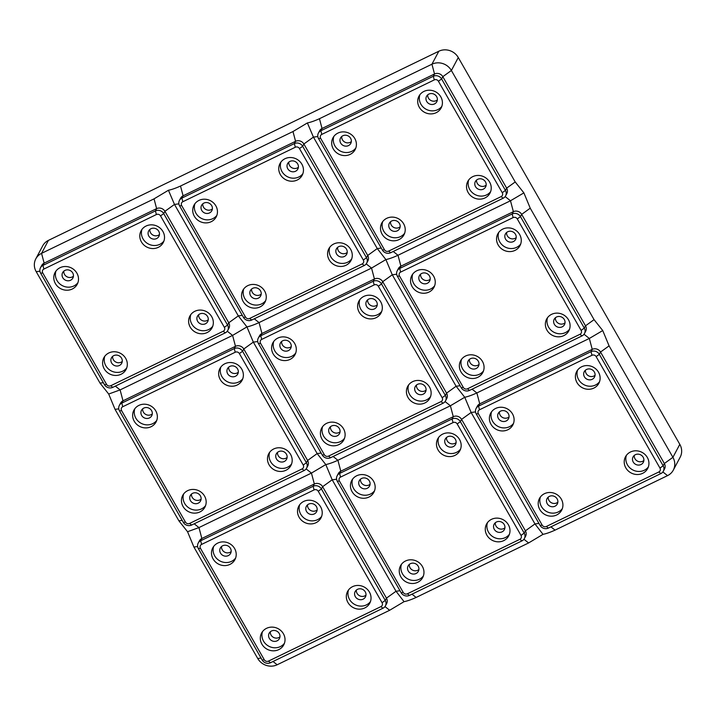 <?xml version="1.0" encoding="UTF-8"?>
<svg xmlns="http://www.w3.org/2000/svg" width="716" height="716" viewBox="0 0 716 716"><rect width="100%" height="100%" fill="white"/><g stroke="black" fill="none" stroke-linecap="round" stroke-linejoin="round"><path stroke-width="1.07" d="M126.732 367.899A12.557 11.653 27.9 0 1 105.825 365.769A12.557 11.653 27.9 0 1 104.796 356.264M125.712 358.394A12.557 11.653 27.9 0 1 126.052 369.483A12.557 11.653 27.9 0 1 115.321 375.452A12.557 11.653 27.9 0 1 104.205 368.812A12.557 11.653 27.9 0 1 103.865 357.723A12.557 11.653 27.9 0 1 114.596 351.753A12.557 11.653 27.9 0 1 125.712 358.394M113.754 355.646A5.791 5.379 -152.1 0 0 112.654 364.301A5.791 5.379 -152.1 0 0 121.693 363.28A5.791 5.379 -152.1 0 0 113.754 355.646M76.898 273.163A12.557 11.653 27.9 0 1 77.239 284.252A12.557 11.653 27.9 0 1 66.507 290.222A12.557 11.653 27.9 0 1 55.392 283.581A12.557 11.653 27.9 0 1 55.051 272.483A12.557 11.653 27.9 0 1 65.782 266.513A12.557 11.653 27.9 0 1 76.898 273.163M77.919 282.668A12.557 11.653 27.9 0 1 57.012 280.538A12.557 11.653 27.9 0 1 55.982 271.033M72.719 272.921A5.791 5.379 -152.1 0 0 62.641 272.608A5.791 5.379 -152.1 0 0 67.922 280.797A5.791 5.379 -152.1 0 0 72.719 272.921M211.73 316.723A12.557 11.653 27.9 0 1 212.061 327.812A12.557 11.653 27.9 0 1 201.339 333.781A12.557 11.653 27.9 0 1 190.223 327.14A12.557 11.653 27.9 0 1 189.883 316.042A12.557 11.653 27.9 0 1 200.614 310.073A12.557 11.653 27.9 0 1 211.73 316.723M212.75 326.228A12.557 11.653 27.9 0 1 191.834 324.097A12.557 11.653 27.9 0 1 190.814 314.593M197.625 321.287A5.791 5.379 -152.1 0 0 207.703 321.6A5.791 5.379 -152.1 0 0 202.422 313.42A5.791 5.379 -152.1 0 0 197.625 321.287M162.917 231.483A12.557 11.653 27.9 0 1 163.248 242.581A12.557 11.653 27.9 0 1 152.526 248.55A12.557 11.653 27.9 0 1 141.41 241.901A12.557 11.653 27.9 0 1 141.07 230.812A12.557 11.653 27.9 0 1 151.801 224.842A12.557 11.653 27.9 0 1 162.917 231.483M163.937 240.997A12.557 11.653 27.9 0 1 143.021 238.867A12.557 11.653 27.9 0 1 142.001 229.353M156.589 238.571A5.791 5.379 -152.1 0 0 157.69 229.908A5.791 5.379 -152.1 0 0 148.66 230.937A5.791 5.379 -152.1 0 0 156.589 238.571M159.453 234.553A5.791 5.379 27.9 0 1 149.85 229.46M208.267 319.784A5.791 5.379 27.9 0 1 198.663 314.691M73.435 276.224A5.791 5.379 27.9 0 1 63.831 271.131M122.248 361.464A5.791 5.379 27.9 0 1 112.645 356.362M227.715 330.515L228.923 328.232A6.184 5.737 -152.1 0 0 228.762 322.773L164.922 211.309A6.184 5.737 -152.1 0 0 156.625 208.633L44.15 263.13A6.184 5.737 -152.1 0 0 41.689 265.475L40.481 267.757A6.184 5.737 -152.1 0 0 40.651 273.217L104.482 384.68A6.184 5.737 -152.1 0 0 112.779 387.356L225.263 332.859A6.184 5.737 -152.1 0 0 227.715 330.515A6.184 5.737 -152.1 0 0 227.545 325.055L163.713 213.592A6.184 5.737 -152.1 0 0 155.417 210.916L42.933 265.412A6.184 5.737 -152.1 0 0 40.481 267.757M673.308 470.126A14.49 13.452 -152.1 0 0 672.915 457.327L609.083 345.873L602.738 330.559L594.065 319.649L530.234 208.186L523.888 192.881L510.481 200.766L398.007 255.263C393.182 257.465 389.146 258.897 385.888 259.577L392.279 274.792L456.11 386.246L464.738 397.264L471.137 412.47L534.968 523.933L543.005 534.342C546.21 533.724 550.237 532.319 555.07 530.126L667.554 475.63A14.49 13.452 -152.1 0 0 673.308 470.126L680.2 457.139A14.49 13.452 -152.1 0 0 679.806 444.341L458.276 57.513A14.49 13.452 -152.1 0 0 438.827 51.23L48.446 240.37L41.555 253.357L154.038 198.86L168.439 190.25L174.48 204.427L238.312 315.881L246.939 326.899L232.593 335.41L120.109 389.907L108.698 394.033L100.025 383.114L36.194 271.659L39.926 271.185M223.222 331.248A3.088 2.873 -152.1 0 0 224.368 327.346L160.527 215.892A3.088 2.873 -152.1 0 0 156.383 214.549L43.9 269.046A3.088 2.873 -152.1 0 0 42.754 272.948L106.586 384.411A3.088 2.873 -152.1 0 0 110.738 385.745L223.222 331.248L225.263 332.859M43.9 269.046L42.933 265.412L44.15 263.13L41.555 253.357A14.49 13.452 -152.1 0 0 35.8 258.861A14.49 13.452 -152.1 0 0 36.194 271.659M599.534 381.726A12.557 11.653 27.9 0 1 578.626 379.596A12.557 11.653 27.9 0 1 577.597 370.082M592.195 379.301A5.791 5.379 -152.1 0 0 593.287 370.637A5.791 5.379 -152.1 0 0 584.256 371.667A5.791 5.379 -152.1 0 0 592.195 379.301M543.005 534.342L528.605 542.952L416.121 597.448C411.288 599.641 407.261 601.046 404.057 601.664L389.656 610.274L277.173 664.77A14.49 13.452 -152.1 0 1 257.724 658.487L193.893 547.024L187.547 531.72L178.875 520.8L115.043 409.346L108.698 394.033M261.913 644.176A12.557 11.653 27.9 0 1 261.573 633.087A12.557 11.653 27.9 0 1 272.304 627.118A12.557 11.653 27.9 0 1 283.42 633.758A12.557 11.653 27.9 0 1 283.751 644.856A12.557 11.653 27.9 0 1 273.029 650.826A12.557 11.653 27.9 0 1 261.913 644.176M284.44 643.272A12.557 11.653 27.9 0 1 263.524 641.142A12.557 11.653 27.9 0 1 262.504 631.628M458.276 57.513L451.384 70.499A14.49 13.452 -152.1 0 0 431.936 64.216L319.452 118.713C314.619 120.906 310.592 122.311 307.388 122.928L292.987 131.538L180.504 186.035C175.671 188.227 171.643 189.633 168.439 190.25M569.497 329.27A12.557 11.653 27.9 0 1 548.581 327.14A12.557 11.653 27.9 0 1 547.561 317.635M554.372 324.339A5.791 5.379 -152.1 0 0 564.459 324.652A5.791 5.379 -152.1 0 0 559.169 316.463A5.791 5.379 -152.1 0 0 554.372 324.339M230.427 548.295A5.791 5.379 -152.1 0 0 220.349 547.982A5.791 5.379 -152.1 0 0 225.63 556.171A5.791 5.379 -152.1 0 0 230.427 548.295M231.143 551.597A5.791 5.379 27.9 0 1 221.539 546.505M516.2 237.596A5.791 5.379 27.9 0 1 506.597 232.503M48.446 240.37A14.49 13.452 -152.1 0 0 42.692 245.874L35.8 258.861M663.32 471.244L664.529 468.962A6.184 5.737 -152.1 0 0 664.358 463.503L600.527 352.039A6.184 5.737 -152.1 0 0 592.23 349.363L479.747 403.86A6.184 5.737 -152.1 0 0 477.295 406.205L476.086 408.487A6.184 5.737 -152.1 0 0 476.247 413.946L540.079 525.41A6.184 5.737 -152.1 0 0 548.375 528.086L660.859 473.589A6.184 5.737 -152.1 0 0 663.32 471.244A6.184 5.737 -152.1 0 0 663.15 465.785L599.319 354.322A6.184 5.737 -152.1 0 0 591.022 351.645L478.539 406.142A6.184 5.737 -152.1 0 0 476.086 408.487M596.133 356.622A3.088 2.873 -152.1 0 0 591.98 355.279L479.505 409.776A3.088 2.873 -152.1 0 0 478.36 413.678L542.191 525.141A3.088 2.873 -152.1 0 0 546.335 526.484L658.818 471.987A3.088 2.873 -152.1 0 0 659.964 468.076L596.133 356.622L599.319 354.322L600.527 352.039L609.083 345.873M513.336 241.614A5.791 5.379 -152.1 0 0 514.437 232.96A5.791 5.379 -152.1 0 0 505.407 233.98A5.791 5.379 -152.1 0 0 513.336 241.614M546.97 330.183A12.557 11.653 27.9 0 1 546.63 319.094A12.557 11.653 27.9 0 1 557.361 313.125A12.557 11.653 27.9 0 1 568.477 319.766A12.557 11.653 27.9 0 1 568.817 330.855A12.557 11.653 27.9 0 1 558.086 336.824A12.557 11.653 27.9 0 1 546.97 330.183M577.007 382.63A12.557 11.653 27.9 0 1 576.675 371.541A12.557 11.653 27.9 0 1 587.397 365.572A12.557 11.653 27.9 0 1 598.513 372.213A12.557 11.653 27.9 0 1 598.853 383.311A12.557 11.653 27.9 0 1 588.122 389.28A12.557 11.653 27.9 0 1 577.007 382.63M625.82 467.87A12.557 11.653 27.9 0 1 625.489 456.772A12.557 11.653 27.9 0 1 636.211 450.803A12.557 11.653 27.9 0 1 647.327 457.452A12.557 11.653 27.9 0 1 647.667 468.541A12.557 11.653 27.9 0 1 636.936 474.511A12.557 11.653 27.9 0 1 625.82 467.87M512.495 413.893A12.557 11.653 27.9 0 1 512.835 424.982A12.557 11.653 27.9 0 1 502.104 430.951A12.557 11.653 27.9 0 1 490.997 424.311A12.557 11.653 27.9 0 1 490.657 413.213A12.557 11.653 27.9 0 1 501.388 407.243A12.557 11.653 27.9 0 1 512.495 413.893M561.308 499.124A12.557 11.653 27.9 0 1 561.648 510.213A12.557 11.653 27.9 0 1 550.926 516.182A12.557 11.653 27.9 0 1 539.81 509.541A12.557 11.653 27.9 0 1 539.47 498.452A12.557 11.653 27.9 0 1 550.201 492.483A12.557 11.653 27.9 0 1 561.308 499.124M306.564 468.201L307.782 465.919A6.184 5.737 -152.1 0 0 307.611 460.451L243.78 348.996A6.184 5.737 -152.1 0 0 235.483 346.311L123 400.808A6.184 5.737 -152.1 0 0 120.548 403.162L119.33 405.444A6.184 5.737 -152.1 0 0 119.5 410.903L183.332 522.358A6.184 5.737 -152.1 0 0 191.628 525.043L304.112 470.546A6.184 5.737 -152.1 0 0 306.564 468.201A6.184 5.737 -152.1 0 0 306.403 462.733L242.572 351.279A6.184 5.737 -152.1 0 0 234.275 348.594L121.792 403.09A6.184 5.737 -152.1 0 0 119.33 405.444M122.749 406.733A3.088 2.873 -152.1 0 0 121.613 410.635L185.444 522.089A3.088 2.873 -152.1 0 0 189.588 523.432L302.071 468.935A3.088 2.873 -152.1 0 0 303.217 465.033L239.386 353.57A3.088 2.873 -152.1 0 0 235.233 352.236L122.749 406.733L121.792 403.09L123 400.808L120.109 389.907L115.321 386.13M220.26 379.587A12.557 11.653 27.9 0 1 219.919 368.498A12.557 11.653 27.9 0 1 230.65 362.529A12.557 11.653 27.9 0 1 241.766 369.17A12.557 11.653 27.9 0 1 242.106 380.268A12.557 11.653 27.9 0 1 231.375 386.237A12.557 11.653 27.9 0 1 220.26 379.587M269.073 464.818A12.557 11.653 27.9 0 1 268.742 453.729A12.557 11.653 27.9 0 1 279.464 447.76A12.557 11.653 27.9 0 1 290.58 454.4A12.557 11.653 27.9 0 1 290.92 465.498A12.557 11.653 27.9 0 1 280.189 471.468A12.557 11.653 27.9 0 1 269.073 464.818M155.748 410.841A12.557 11.653 27.9 0 1 156.088 421.939A12.557 11.653 27.9 0 1 145.357 427.908A12.557 11.653 27.9 0 1 134.25 421.259A12.557 11.653 27.9 0 1 133.91 410.17A12.557 11.653 27.9 0 1 144.641 404.2A12.557 11.653 27.9 0 1 155.748 410.841M204.561 496.081A12.557 11.653 27.9 0 1 204.901 507.17A12.557 11.653 27.9 0 1 194.17 513.139A12.557 11.653 27.9 0 1 183.063 506.498A12.557 11.653 27.9 0 1 182.723 495.4A12.557 11.653 27.9 0 1 193.454 489.431A12.557 11.653 27.9 0 1 204.561 496.081M242.787 378.675A12.557 11.653 27.9 0 1 221.879 376.544A12.557 11.653 27.9 0 1 220.85 367.04M235.448 376.258A5.791 5.379 -152.1 0 0 236.54 367.594A5.791 5.379 -152.1 0 0 227.509 368.624A5.791 5.379 -152.1 0 0 235.448 376.258M238.303 372.239A5.791 5.379 27.9 0 1 228.699 367.147M291.6 463.914A12.557 11.653 27.9 0 1 270.693 461.784A12.557 11.653 27.9 0 1 269.663 452.27M276.474 458.974A5.791 5.379 -152.1 0 0 286.561 459.287A5.791 5.379 -152.1 0 0 281.272 451.098A5.791 5.379 -152.1 0 0 276.474 458.974M287.116 457.47A5.791 5.379 27.9 0 1 277.513 452.378M156.777 420.355A12.557 11.653 27.9 0 1 135.861 418.225A12.557 11.653 27.9 0 1 134.841 408.711M151.577 410.608A5.791 5.379 -152.1 0 0 141.491 410.295A5.791 5.379 -152.1 0 0 146.78 418.484A5.791 5.379 -152.1 0 0 151.577 410.608M152.284 413.911A5.791 5.379 27.9 0 1 142.681 408.818M205.59 505.585A12.557 11.653 27.9 0 1 184.674 503.455A12.557 11.653 27.9 0 1 183.654 493.95M192.613 493.324A5.791 5.379 -152.1 0 0 191.512 501.988A5.791 5.379 -152.1 0 0 200.543 500.958A5.791 5.379 -152.1 0 0 192.613 493.324M201.098 499.142A5.791 5.379 27.9 0 1 191.494 494.049M307.388 122.928L313.429 137.105L377.26 248.559L385.888 259.577L371.541 268.088L259.058 322.585C254.234 324.787 250.197 326.219 246.939 326.899L253.33 342.105L243.78 348.996L242.572 351.279L239.386 353.57M602.738 330.559L589.34 338.453L476.856 392.95C472.032 395.151 467.995 396.583 464.738 397.264L450.391 405.775L337.907 460.272C333.083 462.464 329.047 463.905 325.789 464.577L317.161 453.568L253.33 342.105L257.724 341.55M404.057 601.664L396.02 591.255L332.188 479.792L325.789 464.577L311.442 473.088L198.959 527.585L187.547 531.72M279.956 636.828A5.791 5.379 27.9 0 1 270.353 631.736M385.423 605.879L386.631 603.597A6.184 5.737 -152.1 0 0 386.461 598.137L322.63 486.683A6.184 5.737 -152.1 0 0 314.333 483.998L201.849 538.495A6.184 5.737 -152.1 0 0 199.397 540.848L198.189 543.122A6.184 5.737 -152.1 0 0 198.35 548.59L262.181 660.045A6.184 5.737 -152.1 0 0 270.487 662.73L382.962 608.233A6.184 5.737 -152.1 0 0 385.423 605.879A6.184 5.737 -152.1 0 0 385.253 600.42L321.421 488.965A6.184 5.737 -152.1 0 0 313.125 486.28L200.641 540.777A6.184 5.737 -152.1 0 0 198.189 543.122M271.462 631.011A5.791 5.379 -152.1 0 0 270.362 639.674A5.791 5.379 -152.1 0 0 279.392 638.645A5.791 5.379 -152.1 0 0 271.462 631.011M557.853 502.193A5.791 5.379 27.9 0 1 548.25 497.101M549.36 496.376A5.791 5.379 -152.1 0 0 548.259 505.04A5.791 5.379 -152.1 0 0 557.29 504.01A5.791 5.379 -152.1 0 0 549.36 496.376M562.337 508.628A12.557 11.653 27.9 0 1 541.421 506.498A12.557 11.653 27.9 0 1 540.401 496.993M509.031 416.954A5.791 5.379 27.9 0 1 499.437 411.861M469.526 390.408L582.01 335.911A6.184 5.737 -152.1 0 0 584.462 333.558A6.184 5.737 -152.1 0 0 584.301 328.098L520.46 216.635A6.184 5.737 -152.1 0 0 512.164 213.959L399.689 268.455A6.184 5.737 -152.1 0 0 397.228 270.8A6.184 5.737 -152.1 0 0 397.398 276.269L461.229 387.723A6.184 5.737 -152.1 0 0 469.526 390.408L467.485 388.797L579.969 334.3A3.088 2.873 -152.1 0 0 581.115 330.389L517.283 218.935A3.088 2.873 -152.1 0 0 513.13 217.592L400.647 272.089A3.088 2.873 -152.1 0 0 399.501 276L463.342 387.454A3.088 2.873 -152.1 0 0 467.485 388.797M314.091 489.914L201.608 544.411A3.088 2.873 -152.1 0 0 200.462 548.322L264.293 659.776A3.088 2.873 -152.1 0 0 268.446 661.119L380.921 606.622A3.088 2.873 -152.1 0 0 382.067 602.72L318.235 491.257A3.088 2.873 -152.1 0 0 314.091 489.914L313.125 486.28L314.333 483.998L311.442 473.088L306.126 468.899M299.118 517.274A12.557 11.653 27.9 0 1 298.778 506.176A12.557 11.653 27.9 0 1 309.509 500.207A12.557 11.653 27.9 0 1 320.616 506.856A12.557 11.653 27.9 0 1 320.956 517.945A12.557 11.653 27.9 0 1 310.225 523.915A12.557 11.653 27.9 0 1 299.118 517.274M347.931 602.505A12.557 11.653 27.9 0 1 347.591 591.416A12.557 11.653 27.9 0 1 358.322 585.446A12.557 11.653 27.9 0 1 369.429 592.087A12.557 11.653 27.9 0 1 369.769 603.185A12.557 11.653 27.9 0 1 359.038 609.155A12.557 11.653 27.9 0 1 347.931 602.505M234.606 548.528A12.557 11.653 27.9 0 1 234.938 559.626A12.557 11.653 27.9 0 1 224.215 565.595A12.557 11.653 27.9 0 1 213.1 558.945A12.557 11.653 27.9 0 1 212.759 547.856A12.557 11.653 27.9 0 1 223.49 541.887A12.557 11.653 27.9 0 1 234.606 548.528M321.645 516.361A12.557 11.653 27.9 0 1 300.729 514.231A12.557 11.653 27.9 0 1 299.709 504.726M314.297 513.936A5.791 5.379 -152.1 0 0 315.398 505.281A5.791 5.379 -152.1 0 0 306.358 506.31A5.791 5.379 -152.1 0 0 314.297 513.936M317.152 509.926A5.791 5.379 27.9 0 1 307.549 504.825M370.458 601.592A12.557 11.653 27.9 0 1 349.542 599.462A12.557 11.653 27.9 0 1 348.522 589.957M355.333 596.661A5.791 5.379 -152.1 0 0 365.411 596.974A5.791 5.379 -152.1 0 0 360.13 588.785A5.791 5.379 -152.1 0 0 355.333 596.661M365.965 595.157A5.791 5.379 27.9 0 1 356.362 590.065M235.627 558.033A12.557 11.653 27.9 0 1 214.71 555.902A12.557 11.653 27.9 0 1 213.69 546.398M524.372 538.566L525.58 536.284A6.184 5.737 -152.1 0 0 525.41 530.825L461.578 419.361A6.184 5.737 -152.1 0 0 453.282 416.685L340.798 471.182A6.184 5.737 -152.1 0 0 338.346 473.527L337.138 475.809A6.184 5.737 -152.1 0 0 337.299 481.268L401.13 592.723A6.184 5.737 -152.1 0 0 409.427 595.408L521.91 540.911A6.184 5.737 -152.1 0 0 524.372 538.566A6.184 5.737 -152.1 0 0 524.202 533.098L460.37 421.643A6.184 5.737 -152.1 0 0 452.073 418.958L339.59 473.455A6.184 5.737 -152.1 0 0 337.138 475.809M340.556 477.098A3.088 2.873 -152.1 0 0 339.411 481L403.242 592.454A3.088 2.873 -152.1 0 0 407.395 593.797L519.87 539.3A3.088 2.873 -152.1 0 0 521.015 535.398L457.184 423.935A3.088 2.873 -152.1 0 0 453.04 422.601L340.556 477.098L339.59 473.455L340.798 471.182L337.907 460.272L333.119 456.495M438.067 449.952A12.557 11.653 27.9 0 1 437.727 438.863A12.557 11.653 27.9 0 1 448.449 432.894A12.557 11.653 27.9 0 1 459.565 439.535A12.557 11.653 27.9 0 1 459.905 450.632A12.557 11.653 27.9 0 1 449.174 456.602A12.557 11.653 27.9 0 1 438.067 449.952M486.88 535.183A12.557 11.653 27.9 0 1 486.54 524.094A12.557 11.653 27.9 0 1 497.271 518.124A12.557 11.653 27.9 0 1 508.378 524.765A12.557 11.653 27.9 0 1 508.718 535.863A12.557 11.653 27.9 0 1 497.987 541.833A12.557 11.653 27.9 0 1 486.88 535.183M373.555 481.206A12.557 11.653 27.9 0 1 373.886 492.304A12.557 11.653 27.9 0 1 363.164 498.273A12.557 11.653 27.9 0 1 352.048 491.623A12.557 11.653 27.9 0 1 351.708 480.534A12.557 11.653 27.9 0 1 362.439 474.565A12.557 11.653 27.9 0 1 373.555 481.206M422.368 566.446A12.557 11.653 27.9 0 1 422.7 577.535A12.557 11.653 27.9 0 1 411.977 583.504A12.557 11.653 27.9 0 1 400.862 576.863A12.557 11.653 27.9 0 1 400.521 565.765A12.557 11.653 27.9 0 1 411.252 559.796A12.557 11.653 27.9 0 1 422.368 566.446M460.594 449.039A12.557 11.653 27.9 0 1 439.678 446.909A12.557 11.653 27.9 0 1 438.648 437.404M453.246 446.623A5.791 5.379 -152.1 0 0 454.347 437.959A5.791 5.379 -152.1 0 0 445.307 438.989A5.791 5.379 -152.1 0 0 453.246 446.623M456.101 442.604A5.791 5.379 27.9 0 1 446.498 437.512M509.407 534.279A12.557 11.653 27.9 0 1 488.491 532.149A12.557 11.653 27.9 0 1 487.471 522.635M494.282 529.339A5.791 5.379 -152.1 0 0 504.359 529.652A5.791 5.379 -152.1 0 0 499.079 521.463A5.791 5.379 -152.1 0 0 494.282 529.339M504.914 527.835A5.791 5.379 27.9 0 1 495.311 522.743M374.575 490.72A12.557 11.653 27.9 0 1 353.659 488.589A12.557 11.653 27.9 0 1 352.639 479.076M369.375 480.973A5.791 5.379 -152.1 0 0 359.298 480.66A5.791 5.379 -152.1 0 0 364.578 488.849A5.791 5.379 -152.1 0 0 369.375 480.973M370.091 484.276A5.791 5.379 27.9 0 1 360.488 479.183M423.389 575.95A12.557 11.653 27.9 0 1 402.473 573.82A12.557 11.653 27.9 0 1 401.452 564.315M410.411 563.689A5.791 5.379 -152.1 0 0 409.31 572.352A5.791 5.379 -152.1 0 0 418.341 571.323A5.791 5.379 -152.1 0 0 410.411 563.689M418.905 569.506A5.791 5.379 27.9 0 1 409.301 564.414M330.577 457.721L443.061 403.224A6.184 5.737 -152.1 0 0 445.513 400.879A6.184 5.737 -152.1 0 0 445.352 395.42L381.521 283.957A6.184 5.737 -152.1 0 0 373.215 281.281L260.74 335.777A6.184 5.737 -152.1 0 0 258.279 338.122A6.184 5.737 -152.1 0 0 258.449 343.582L322.281 455.045A6.184 5.737 -152.1 0 0 330.577 457.721L328.537 456.11L441.02 401.613A3.088 2.873 -152.1 0 0 442.166 397.711L378.334 286.257A3.088 2.873 -152.1 0 0 374.182 284.914L261.698 339.411A3.088 2.873 -152.1 0 0 260.552 343.313L324.393 454.776A3.088 2.873 -152.1 0 0 328.537 456.11M584.462 333.558L585.67 331.275A6.184 5.737 -152.1 0 0 585.509 325.816L521.678 214.361A6.184 5.737 -152.1 0 0 513.381 211.676L400.897 266.173A6.184 5.737 -152.1 0 0 398.436 268.518L397.228 270.8M520.684 244.04A12.557 11.653 27.9 0 1 499.768 241.91A12.557 11.653 27.9 0 1 498.748 232.405M498.157 244.953A12.557 11.653 27.9 0 1 497.817 233.855A12.557 11.653 27.9 0 1 508.548 227.885A12.557 11.653 27.9 0 1 519.664 234.535A12.557 11.653 27.9 0 1 520.004 245.624A12.557 11.653 27.9 0 1 509.273 251.593A12.557 11.653 27.9 0 1 498.157 244.953M433.645 276.206A12.557 11.653 27.9 0 1 433.986 287.295A12.557 11.653 27.9 0 1 423.254 293.265A12.557 11.653 27.9 0 1 412.139 286.624A12.557 11.653 27.9 0 1 411.807 275.535A12.557 11.653 27.9 0 1 422.53 269.565A12.557 11.653 27.9 0 1 433.645 276.206M482.459 361.437A12.557 11.653 27.9 0 1 482.799 372.535A12.557 11.653 27.9 0 1 472.068 378.504A12.557 11.653 27.9 0 1 460.952 371.855A12.557 11.653 27.9 0 1 460.621 360.766A12.557 11.653 27.9 0 1 471.343 354.796A12.557 11.653 27.9 0 1 482.459 361.437M434.666 285.711A12.557 11.653 27.9 0 1 413.759 283.581A12.557 11.653 27.9 0 1 412.729 274.076M430.182 279.276A5.791 5.379 27.9 0 1 420.578 274.183M478.995 364.507A5.791 5.379 27.9 0 1 469.392 359.414M470.502 358.689A5.791 5.379 -152.1 0 0 469.41 367.353A5.791 5.379 -152.1 0 0 478.44 366.324A5.791 5.379 -152.1 0 0 470.502 358.689M483.479 370.951A12.557 11.653 27.9 0 1 462.572 368.812A12.557 11.653 27.9 0 1 461.543 359.307M429.475 275.973A5.791 5.379 -152.1 0 0 419.388 275.66A5.791 5.379 -152.1 0 0 424.678 283.84A5.791 5.379 -152.1 0 0 429.475 275.973M565.014 322.835A5.791 5.379 27.9 0 1 555.41 317.734M366.664 263.193L367.872 260.91A6.184 5.737 -152.1 0 0 367.711 255.451L303.87 143.997A6.184 5.737 -152.1 0 0 295.574 141.312L183.099 195.808A6.184 5.737 -152.1 0 0 180.638 198.153L179.43 200.435A6.184 5.737 -152.1 0 0 179.6 205.895L243.431 317.358A6.184 5.737 -152.1 0 0 251.728 320.034L364.211 265.538A6.184 5.737 -152.1 0 0 366.664 263.193A6.184 5.737 -152.1 0 0 366.494 257.733L302.662 146.27A6.184 5.737 -152.1 0 0 294.365 143.594L181.882 198.09A6.184 5.737 -152.1 0 0 179.43 200.435M362.171 263.935A3.088 2.873 -152.1 0 0 363.316 260.024L299.476 148.57A3.088 2.873 -152.1 0 0 295.332 147.227L182.849 201.724A3.088 2.873 -152.1 0 0 181.703 205.626L245.534 317.09A3.088 2.873 -152.1 0 0 249.687 318.432L362.171 263.935L364.211 265.538M264.66 291.072A12.557 11.653 27.9 0 1 265.001 302.17A12.557 11.653 27.9 0 1 254.27 308.14A12.557 11.653 27.9 0 1 243.154 301.49A12.557 11.653 27.9 0 1 242.814 290.401A12.557 11.653 27.9 0 1 253.545 284.431A12.557 11.653 27.9 0 1 264.66 291.072M215.847 205.841A12.557 11.653 27.9 0 1 216.187 216.93A12.557 11.653 27.9 0 1 205.456 222.9A12.557 11.653 27.9 0 1 194.34 216.259A12.557 11.653 27.9 0 1 194 205.17A12.557 11.653 27.9 0 1 204.731 199.2A12.557 11.653 27.9 0 1 215.847 205.841M329.172 259.819A12.557 11.653 27.9 0 1 328.832 248.729A12.557 11.653 27.9 0 1 339.563 242.76A12.557 11.653 27.9 0 1 350.679 249.401A12.557 11.653 27.9 0 1 351.01 260.49A12.557 11.653 27.9 0 1 340.288 266.459A12.557 11.653 27.9 0 1 329.172 259.819M280.359 174.588A12.557 11.653 27.9 0 1 280.019 163.49A12.557 11.653 27.9 0 1 290.75 157.52A12.557 11.653 27.9 0 1 301.857 164.17A12.557 11.653 27.9 0 1 302.197 175.259A12.557 11.653 27.9 0 1 291.475 181.229A12.557 11.653 27.9 0 1 280.359 174.588M265.681 300.586A12.557 11.653 27.9 0 1 244.765 298.447A12.557 11.653 27.9 0 1 243.744 288.942M252.703 288.324A5.791 5.379 -152.1 0 0 251.602 296.988A5.791 5.379 -152.1 0 0 260.642 295.959A5.791 5.379 -152.1 0 0 252.703 288.324M261.197 294.142A5.791 5.379 27.9 0 1 251.593 289.049M216.867 215.346A12.557 11.653 27.9 0 1 195.951 213.216A12.557 11.653 27.9 0 1 194.931 203.711M211.668 205.608A5.791 5.379 -152.1 0 0 201.59 205.295A5.791 5.379 -152.1 0 0 206.87 213.475A5.791 5.379 -152.1 0 0 211.668 205.608M212.384 208.911A5.791 5.379 27.9 0 1 202.78 203.809M351.699 258.906A12.557 11.653 27.9 0 1 330.783 256.775A12.557 11.653 27.9 0 1 329.763 247.271M336.574 253.974A5.791 5.379 -152.1 0 0 346.651 254.287A5.791 5.379 -152.1 0 0 341.371 246.098A5.791 5.379 -152.1 0 0 336.574 253.974M347.215 252.471A5.791 5.379 27.9 0 1 337.612 247.369M302.886 173.675A12.557 11.653 27.9 0 1 281.97 171.545A12.557 11.653 27.9 0 1 280.949 162.04M295.538 171.249A5.791 5.379 -152.1 0 0 296.639 162.595A5.791 5.379 -152.1 0 0 287.608 163.615A5.791 5.379 -152.1 0 0 295.538 171.249M298.402 167.231A5.791 5.379 27.9 0 1 288.799 162.138M445.513 400.879L446.73 398.597A6.184 5.737 -152.1 0 0 446.56 393.138L382.729 281.674A6.184 5.737 -152.1 0 0 374.432 278.998L261.949 333.495A6.184 5.737 -152.1 0 0 259.487 335.84L258.279 338.122M359.208 312.265A12.557 11.653 27.9 0 1 358.868 301.176A12.557 11.653 27.9 0 1 369.599 295.207A12.557 11.653 27.9 0 1 380.715 301.848A12.557 11.653 27.9 0 1 381.055 312.946A12.557 11.653 27.9 0 1 370.324 318.915A12.557 11.653 27.9 0 1 359.208 312.265M408.022 397.505A12.557 11.653 27.9 0 1 407.681 386.407A12.557 11.653 27.9 0 1 418.413 380.438A12.557 11.653 27.9 0 1 429.528 387.088A12.557 11.653 27.9 0 1 429.869 398.177A12.557 11.653 27.9 0 1 419.137 404.146A12.557 11.653 27.9 0 1 408.022 397.505M294.697 343.528A12.557 11.653 27.9 0 1 295.037 354.617A12.557 11.653 27.9 0 1 284.306 360.587A12.557 11.653 27.9 0 1 273.199 353.946A12.557 11.653 27.9 0 1 272.859 342.848A12.557 11.653 27.9 0 1 283.581 336.878A12.557 11.653 27.9 0 1 294.697 343.528M343.51 428.759A12.557 11.653 27.9 0 1 343.85 439.848A12.557 11.653 27.9 0 1 333.119 445.817A12.557 11.653 27.9 0 1 322.012 439.176A12.557 11.653 27.9 0 1 321.672 428.087A12.557 11.653 27.9 0 1 332.394 422.118A12.557 11.653 27.9 0 1 343.51 428.759M381.735 311.362A12.557 11.653 27.9 0 1 360.819 309.231A12.557 11.653 27.9 0 1 359.799 299.718M374.387 308.936A5.791 5.379 -152.1 0 0 375.488 300.272A5.791 5.379 -152.1 0 0 366.458 301.302A5.791 5.379 -152.1 0 0 374.387 308.936M377.251 304.918A5.791 5.379 27.9 0 1 367.648 299.825M430.549 396.592A12.557 11.653 27.9 0 1 409.633 394.462A12.557 11.653 27.9 0 1 408.612 384.957M415.423 391.661A5.791 5.379 -152.1 0 0 425.51 391.965A5.791 5.379 -152.1 0 0 420.22 383.785A5.791 5.379 -152.1 0 0 415.423 391.661M426.065 390.148A5.791 5.379 27.9 0 1 416.461 385.056M295.726 353.033A12.557 11.653 27.9 0 1 274.81 350.903A12.557 11.653 27.9 0 1 273.78 341.398M290.526 343.286A5.791 5.379 -152.1 0 0 280.439 342.973A5.791 5.379 -152.1 0 0 285.729 351.162A5.791 5.379 -152.1 0 0 290.526 343.286M291.233 346.589A5.791 5.379 27.9 0 1 281.63 341.496M344.539 438.264A12.557 11.653 27.9 0 1 323.623 436.134A12.557 11.653 27.9 0 1 322.594 426.629M331.562 426.011A5.791 5.379 -152.1 0 0 330.461 434.666A5.791 5.379 -152.1 0 0 339.491 433.645A5.791 5.379 -152.1 0 0 331.562 426.011M340.046 431.829A5.791 5.379 27.9 0 1 330.443 426.727M505.612 195.871L506.821 193.597A6.184 5.737 -152.1 0 0 506.651 188.129L442.819 76.675A6.184 5.737 -152.1 0 0 434.523 73.99L322.039 128.486A6.184 5.737 -152.1 0 0 319.587 130.84L318.378 133.122A6.184 5.737 -152.1 0 0 318.539 138.582L382.38 250.036A6.184 5.737 -152.1 0 0 390.676 252.721L503.151 198.225A6.184 5.737 -152.1 0 0 505.612 195.871A6.184 5.737 -152.1 0 0 505.442 190.411L441.611 78.957A6.184 5.737 -152.1 0 0 433.314 76.272L320.831 130.768A6.184 5.737 -152.1 0 0 318.378 133.122M501.119 196.614A3.088 2.873 -152.1 0 0 502.256 192.711L438.425 81.248A3.088 2.873 -152.1 0 0 434.281 79.906L321.797 134.402A3.088 2.873 -152.1 0 0 320.652 138.313L384.483 249.768A3.088 2.873 -152.1 0 0 388.636 251.11L501.119 196.614L503.151 198.225M403.609 223.75A12.557 11.653 27.9 0 1 403.949 234.848A12.557 11.653 27.9 0 1 393.218 240.818A12.557 11.653 27.9 0 1 382.102 234.177A12.557 11.653 27.9 0 1 381.762 223.079A12.557 11.653 27.9 0 1 392.493 217.109A12.557 11.653 27.9 0 1 403.609 223.75M354.796 138.519A12.557 11.653 27.9 0 1 355.136 149.617A12.557 11.653 27.9 0 1 344.405 155.587A12.557 11.653 27.9 0 1 333.289 148.937A12.557 11.653 27.9 0 1 332.949 137.848A12.557 11.653 27.9 0 1 343.68 131.878A12.557 11.653 27.9 0 1 354.796 138.519M468.121 192.497A12.557 11.653 27.9 0 1 467.781 181.408A12.557 11.653 27.9 0 1 478.512 175.438A12.557 11.653 27.9 0 1 489.619 182.079A12.557 11.653 27.9 0 1 489.959 193.177A12.557 11.653 27.9 0 1 479.228 199.146A12.557 11.653 27.9 0 1 468.121 192.497M419.308 107.266A12.557 11.653 27.9 0 1 418.967 96.177A12.557 11.653 27.9 0 1 429.698 90.207A12.557 11.653 27.9 0 1 440.805 96.848A12.557 11.653 27.9 0 1 441.145 107.937A12.557 11.653 27.9 0 1 430.414 113.907A12.557 11.653 27.9 0 1 419.308 107.266M404.63 233.264A12.557 11.653 27.9 0 1 383.713 231.134A12.557 11.653 27.9 0 1 382.693 221.62M391.652 221.002A5.791 5.379 -152.1 0 0 390.551 229.666A5.791 5.379 -152.1 0 0 399.591 228.637A5.791 5.379 -152.1 0 0 391.652 221.002M400.146 226.82A5.791 5.379 27.9 0 1 390.542 221.727M355.816 148.033A12.557 11.653 27.9 0 1 334.9 145.894A12.557 11.653 27.9 0 1 333.88 136.389M350.616 138.286A5.791 5.379 -152.1 0 0 340.539 137.973A5.791 5.379 -152.1 0 0 345.819 146.162A5.791 5.379 -152.1 0 0 350.616 138.286M351.332 141.589A5.791 5.379 27.9 0 1 341.729 136.496M490.648 191.593A12.557 11.653 27.9 0 1 469.732 189.454A12.557 11.653 27.9 0 1 468.712 179.949M475.522 186.652A5.791 5.379 -152.1 0 0 485.6 186.966A5.791 5.379 -152.1 0 0 480.32 178.776A5.791 5.379 -152.1 0 0 475.522 186.652M486.155 185.149A5.791 5.379 27.9 0 1 476.561 180.056M441.835 106.353A12.557 11.653 27.9 0 1 420.918 104.223A12.557 11.653 27.9 0 1 419.898 94.718M434.487 103.936A5.791 5.379 -152.1 0 0 435.588 95.273A5.791 5.379 -152.1 0 0 426.548 96.302A5.791 5.379 -152.1 0 0 434.487 103.936M437.342 99.918A5.791 5.379 27.9 0 1 427.747 94.816M438.425 81.248L441.611 78.957L442.819 76.675L451.384 70.499L515.216 181.962L523.888 192.881M513.524 423.398A12.557 11.653 27.9 0 1 492.608 421.268A12.557 11.653 27.9 0 1 491.588 411.763M648.347 466.957A12.557 11.653 27.9 0 1 627.44 464.827A12.557 11.653 27.9 0 1 626.41 455.322M633.23 462.026A5.791 5.379 -152.1 0 0 643.308 462.33A5.791 5.379 -152.1 0 0 638.019 454.15A5.791 5.379 -152.1 0 0 633.23 462.026M643.863 460.513A5.791 5.379 27.9 0 1 634.26 455.421M508.324 413.651A5.791 5.379 -152.1 0 0 498.247 413.347A5.791 5.379 -152.1 0 0 503.527 421.527A5.791 5.379 -152.1 0 0 508.324 413.651M595.05 375.282A5.791 5.379 27.9 0 1 585.446 370.19M242.294 315.371L238.312 315.881L228.762 322.773L227.545 325.055L224.368 327.346M235.233 352.236L234.275 348.594L235.483 346.311L232.593 335.41L227.267 331.213M112.779 387.356L110.738 385.745M100.025 383.114L103.346 382.693M104.482 384.68L106.586 384.411M40.651 273.217L42.754 272.948M154.038 198.86L156.625 208.633L155.417 210.916L156.383 214.549M178.875 203.863L174.48 204.427L164.922 211.309L163.713 213.592L160.527 215.892M438.827 51.23L431.936 64.216L434.523 73.99L433.314 76.272L434.281 79.906M679.806 444.341L672.915 457.327L664.358 463.503L663.15 465.785L659.964 468.076M584.023 334.256L589.34 338.453L592.23 349.363L591.022 351.645L591.98 355.279M540.079 525.41L542.191 525.141M548.375 528.086L546.335 526.484M660.859 473.589L658.818 471.987M119.5 410.903L121.613 410.635M183.332 522.358L185.444 522.089M191.628 525.043L189.588 523.432M304.112 470.546L302.071 468.935M321.144 453.058L317.161 453.568L307.611 460.451L306.403 462.733L303.217 465.033M201.608 544.411L200.641 540.777L201.849 538.495L198.959 527.585L194.17 523.808M178.875 520.8L182.195 520.38M115.043 409.346L118.775 408.872M336.574 479.237L332.188 479.792L322.63 486.683L321.421 488.965L318.235 491.257M472.068 389.173L476.856 392.95L479.747 403.86L478.539 406.142L479.505 409.776M457.184 423.935L460.37 421.643L461.578 419.361L471.137 412.47L475.522 411.915M521.015 535.398L524.202 533.098L525.41 530.825L534.968 523.933L538.942 523.423M193.893 547.024L197.634 546.55M257.724 658.487L261.054 658.067M277.173 664.77L273.02 661.495M389.656 610.274L384.975 606.577M400.002 590.745L396.02 591.255L386.461 598.137L385.253 600.42L382.067 602.72M198.35 548.59L200.462 548.322M262.181 660.045L264.293 659.776M270.487 662.73L268.446 661.119M382.962 608.233L380.921 606.622M416.121 597.448L411.969 594.173M337.299 481.268L339.411 481M401.13 592.723L403.242 592.454M409.427 595.408L407.395 593.797M521.91 540.911L519.87 539.3M445.075 401.578L450.391 405.775L453.282 416.685L452.073 418.958L453.04 422.601M528.605 542.952L523.924 539.264M442.166 397.711L445.352 395.42L446.56 393.138L456.11 386.246L460.093 385.745M505.165 196.578L510.481 200.766L513.381 211.676L512.164 213.959L513.13 217.592M393.218 251.486L398.007 255.263L400.897 266.173L399.689 268.455L400.647 272.089M530.234 208.186L521.678 214.361L520.46 216.635L517.283 218.935M397.398 276.269L399.501 276M461.229 387.723L463.342 387.454M594.065 319.649L585.509 325.816L584.301 328.098L581.115 330.389M582.01 335.911L579.969 334.3M378.334 286.257L381.521 283.957L382.729 281.674L392.279 274.792L396.673 274.228M381.243 248.058L377.26 248.559L367.711 255.451L366.494 257.733L363.316 260.024M317.823 136.541L313.429 137.105L303.87 143.997L302.662 146.27L299.476 148.57M292.987 131.538L295.574 141.312L294.365 143.594L295.332 147.227M180.504 186.035L183.099 195.808L181.882 198.09L182.849 201.724M179.6 205.895L181.703 205.626M243.431 317.358L245.534 317.09M251.728 320.034L249.687 318.432M374.182 284.914L373.215 281.281L374.432 278.998L371.541 268.088L366.216 263.891M254.27 318.808L259.058 322.585L261.949 333.495L260.74 335.777L261.698 339.411M258.449 343.582L260.552 343.313M322.281 455.045L324.393 454.776M443.061 403.224L441.02 401.613M515.216 181.962L506.651 188.129L505.442 190.411L502.256 192.711M319.452 118.713L322.039 128.486L320.831 130.768L321.797 134.402M318.539 138.582L320.652 138.313M382.38 250.036L384.483 249.768M390.676 252.721L388.636 251.11M476.247 413.946L478.36 413.678M667.554 475.63L662.873 471.942M555.07 530.126L550.917 526.86"/></g></svg>
